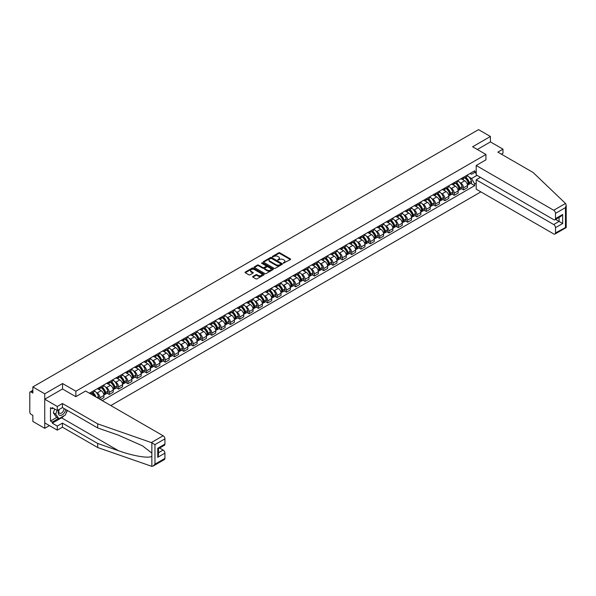 <?xml version="1.0" encoding="UTF-8"?>
<svg xmlns="http://www.w3.org/2000/svg" width="596" height="596" viewBox="0 0 596 596"><rect width="100%" height="100%" fill="white"/><g stroke="black" fill="none" stroke-linecap="round" stroke-linejoin="round"><path stroke-width="0.89" d="M283.316 263.194L290.371 259.595A0.827 0.477 0 0 0 290.371 258.917L279.815 252.823A0.827 0.477 0 0 0 278.637 252.823L272.409 256.422L272.409 256.898L274.033 256.429A2.652 1.535 0 0 1 277.788 256.429L278.667 256.943A2.652 1.535 0 0 1 279.45 258.023A2.652 1.535 0 0 1 278.667 259.104L277.863 260.05L279.494 259.58A2.652 1.535 0 0 1 283.242 259.58L284.128 260.087A2.652 1.535 0 0 1 284.903 261.175A2.652 1.535 0 0 1 284.128 262.255L283.316 263.194L283.316 262.724M252.89 276.462A0.827 0.477 0 0 0 252.89 277.14L255.848 278.853A0.827 0.477 0 0 0 257.025 278.853L263.946 274.853A0.827 0.477 0 0 0 263.946 274.175L253.389 268.081A0.827 0.477 0 0 0 252.212 268.081L245.291 272.074A0.827 0.477 0 0 0 245.291 272.752L248.867 274.823A0.827 0.477 0 0 0 250.044 274.823L253.009 273.11A0.827 0.477 0 0 0 253.009 272.432L251.229 271.411A2.22 1.281 0 0 1 250.581 270.502A2.22 1.281 0 0 1 251.952 269.317A2.22 1.281 0 0 1 254.373 269.593L261.324 273.609A2.22 1.281 0 0 1 261.972 274.518A2.22 1.281 0 0 1 260.601 275.702A2.22 1.281 0 0 1 258.18 275.419L257.025 274.756A0.827 0.477 0 0 0 255.848 274.756L252.89 276.462L252.89 277.14L255.848 275.441L255.848 274.756M75.878 391.222L62.55 383.526L44.737 393.814L32.847 386.946L478.536 129.63L490.426 136.491L472.621 146.78L485.949 154.468L75.878 391.222L75.878 396.638M274.093 268.319A0.827 0.477 0 0 0 275.27 268.319L282.191 264.319A0.827 0.477 0 0 0 282.191 263.648L271.627 257.546A0.827 0.477 0 0 0 270.457 257.546L263.536 261.547A0.827 0.477 0 0 0 263.536 262.225L274.093 268.319M261.741 263.32L262.329 263.402L262.329 262.717L273.065 268.908A0.827 0.477 0 0 1 273.065 269.586L266.144 273.586A0.827 0.477 0 0 1 264.974 273.586L254.417 267.492L257.375 265.794L257.375 265.101L254.417 266.814A0.827 0.477 0 0 0 254.417 267.492L254.417 266.814M257.375 265.794A0.827 0.477 0 0 1 258.552 265.794L258.552 265.101A0.827 0.477 0 0 0 257.375 265.101M258.552 265.101L262.829 267.574A0.827 0.477 0 0 0 264.006 267.574L265.972 266.442A0.827 0.477 0 0 0 265.972 265.764L261.51 263.186L262.329 262.717M44.737 393.814L44.737 428.315L32.847 421.447L32.847 415.337L30.992 414.272A1.691 0.976 -120 0 1 29.8 412.201L29.8 392.675A1.691 0.976 -120 0 1 30.15 391.9L32.847 390.343M110.804 405.556L480.897 191.89M44.737 428.315L49.431 425.604M32.847 386.946L32.847 393.055L30.992 391.982A1.691 0.976 -120 0 0 30.15 391.9M501.363 154.163L502.979 153.232L502.979 149.156L490.426 141.915L490.426 136.491M463.539 177.243A3.889 2.242 60 0 1 462.734 178.986L466.675 176.707A3.889 2.242 -120 0 0 467.48 174.963M459.792 182.495L460.79 183.076A3.889 2.242 60 0 1 463.539 187.837L467.48 185.557A3.889 2.242 -120 0 0 464.731 180.797L461.907 179.165M467.48 185.557L467.48 187.658L463.539 189.938L461.401 188.701M462.734 178.986A3.889 2.242 60 0 1 460.82 178.815M463.539 187.837L463.539 189.938M454.212 182.622A3.889 2.242 60 0 1 453.407 184.373L457.356 182.093A3.889 2.242 -120 0 0 458.16 180.35M452.073 194.087L454.212 195.324L458.16 193.044L458.16 190.936A3.889 2.242 -120 0 0 455.411 186.175L452.587 184.551M453.407 184.373A3.889 2.242 60 0 1 451.492 184.194M450.472 187.882L451.463 188.455A3.889 2.242 60 0 1 454.212 193.216L454.212 195.324M444.892 188.008A3.889 2.242 60 0 1 444.087 189.751L448.028 187.472A3.889 2.242 -120 0 0 448.833 185.728M442.753 199.466L444.892 200.703L448.833 198.423L448.833 196.322A3.889 2.242 -120 0 0 446.084 191.562L443.268 189.93M444.087 189.751A3.889 2.242 60 0 1 442.172 189.573M441.152 193.26L442.143 193.834A3.889 2.242 60 0 1 444.892 198.602L444.892 200.703M435.572 193.387A3.889 2.242 60 0 1 434.767 195.13L438.708 192.858A3.889 2.242 -120 0 0 439.513 191.115M433.434 204.853L435.572 206.082L439.513 203.81L439.513 201.701A3.889 2.242 -120 0 0 436.764 196.941L433.94 195.309M434.767 195.13A3.889 2.242 60 0 1 432.852 194.959M431.824 198.647L432.823 199.22A3.889 2.242 60 0 1 435.572 203.981L435.572 206.082M426.244 198.773A3.889 2.242 60 0 1 425.44 200.517L429.388 198.237A3.889 2.242 -120 0 0 430.193 196.494M424.106 210.232L426.244 211.468L430.193 209.189L430.193 207.088A3.889 2.242 -120 0 0 427.444 202.327L424.62 200.696M425.44 200.517A3.889 2.242 60 0 1 423.525 200.338M422.504 204.026L423.495 204.599A3.889 2.242 60 0 1 426.244 209.36L426.244 211.468M416.924 204.152A3.889 2.242 60 0 1 416.12 205.896L420.061 203.623A3.889 2.242 -120 0 0 420.865 201.873M414.786 215.618L416.924 216.847L420.865 214.575L420.865 212.467A3.889 2.242 -120 0 0 418.116 207.706L415.293 206.074M416.12 205.896A3.889 2.242 60 0 1 414.205 205.724M413.184 209.412L414.175 209.986A3.889 2.242 60 0 1 416.924 214.746L416.924 216.847M407.604 209.539A3.889 2.242 60 0 1 406.8 211.282L410.741 209.002A3.889 2.242 -120 0 0 411.545 207.259M405.466 220.997L407.604 222.234L411.545 219.954L411.545 217.853A3.889 2.242 -120 0 0 408.796 213.092L405.973 211.461M406.8 211.282A3.889 2.242 60 0 1 404.885 211.103M403.857 214.791L404.855 215.365A3.889 2.242 60 0 1 407.604 220.125L407.604 222.234M398.277 214.918A3.889 2.242 60 0 1 397.472 216.661L401.421 214.389A3.889 2.242 -120 0 0 402.225 212.638M396.139 226.383L398.277 227.612L402.225 225.34L402.225 223.232A3.889 2.242 -120 0 0 399.476 218.471L396.653 216.84M397.472 216.661A3.889 2.242 60 0 1 395.558 216.49M394.537 220.177L395.528 220.751A3.889 2.242 60 0 1 398.277 225.511L398.277 227.612M388.957 220.304A3.889 2.242 60 0 1 388.152 222.047L392.093 219.768A3.889 2.242 -120 0 0 392.898 218.024M386.819 231.762L388.957 232.999L392.898 230.719L392.898 228.618A3.889 2.242 -120 0 0 390.149 223.858L387.325 222.226M388.152 222.047A3.889 2.242 60 0 1 386.238 221.868M385.21 225.556L386.208 226.13A3.889 2.242 60 0 1 388.957 230.89L388.957 232.999M379.637 225.683A3.889 2.242 60 0 1 378.832 227.426L382.774 225.154A3.889 2.242 -120 0 0 383.578 223.403M377.499 237.141L379.637 238.378L383.578 236.105L383.578 233.997A3.889 2.242 -120 0 0 380.829 229.236L378.006 227.605M378.832 227.426A3.889 2.242 60 0 1 376.918 227.255M375.89 230.943L376.888 231.516A3.889 2.242 60 0 1 379.637 236.277L379.637 238.378M370.31 231.062A3.889 2.242 60 0 1 369.505 232.812L373.454 230.533A3.889 2.242 -120 0 0 374.258 228.79M368.172 242.527L370.31 243.764L374.258 241.484L374.258 239.383A3.889 2.242 -120 0 0 371.509 234.615L368.686 232.991M369.505 232.812A3.889 2.242 60 0 1 367.59 232.634M366.57 236.321L367.561 236.895A3.889 2.242 60 0 1 370.31 241.656L370.31 243.764M360.99 236.448A3.889 2.242 60 0 1 360.185 238.191L364.126 235.912A3.889 2.242 -120 0 0 364.931 234.168M358.852 247.906L360.99 249.143L364.931 246.871L364.931 244.762A3.889 2.242 -120 0 0 362.182 240.002L359.358 238.37M360.185 238.191A3.889 2.242 60 0 1 358.27 238.02M357.242 241.7L358.241 242.281A3.889 2.242 60 0 1 360.99 247.042L360.99 249.143M351.67 241.827A3.889 2.242 60 0 1 350.858 243.578L354.806 241.298A3.889 2.242 -120 0 0 355.611 239.555M349.524 253.293L351.67 254.529L355.611 252.25L355.611 250.141A3.889 2.242 -120 0 0 352.862 245.381L350.038 243.757M350.858 243.578A3.889 2.242 60 0 1 348.951 243.399M347.922 247.087L348.921 247.66A3.889 2.242 60 0 1 351.67 252.421L351.67 254.529M342.342 247.213A3.889 2.242 60 0 1 341.538 248.957L345.486 246.677A3.889 2.242 -120 0 0 346.291 244.934M340.204 258.671L342.342 259.908L346.291 257.628L346.291 255.528A3.889 2.242 -120 0 0 343.542 250.767L340.718 249.135M341.538 248.957A3.889 2.242 60 0 1 339.623 248.785M338.603 252.466L339.593 253.039A3.889 2.242 60 0 1 342.342 257.807L342.342 259.908M333.022 252.592A3.889 2.242 60 0 1 332.218 254.343L336.159 252.063A3.889 2.242 -120 0 0 336.964 250.32M330.884 264.058L333.022 265.295L336.964 263.015L336.964 260.906A3.889 2.242 -120 0 0 334.214 256.146L331.391 254.514M332.218 254.343A3.889 2.242 60 0 1 330.303 254.164M329.275 257.852L330.273 258.426A3.889 2.242 60 0 1 333.022 263.186L333.022 265.295M323.695 257.979A3.889 2.242 60 0 1 322.89 259.722L326.839 257.442A3.889 2.242 -120 0 0 327.644 255.699M321.557 269.437L323.702 270.673L327.644 268.394L327.644 266.293A3.889 2.242 -120 0 0 324.894 261.532L322.071 259.901M322.89 259.722A3.889 2.242 60 0 1 320.983 259.543M319.955 263.231L320.953 263.805A3.889 2.242 60 0 1 323.702 268.565L323.702 270.673M314.375 263.358A3.889 2.242 60 0 1 313.57 265.101L317.519 262.829A3.889 2.242 -120 0 0 318.324 261.085M312.237 274.823L314.375 276.052L318.324 273.78L318.324 271.672A3.889 2.242 -120 0 0 315.575 266.911L312.751 265.28M313.57 265.101A3.889 2.242 60 0 1 311.656 264.929M310.635 268.617L311.626 269.191A3.889 2.242 60 0 1 314.375 273.951L314.375 276.052M305.055 268.744A3.889 2.242 60 0 1 304.251 270.487L308.192 268.207A3.889 2.242 -120 0 0 308.996 266.464M302.917 280.202L305.055 281.439L308.996 279.159L308.996 277.058A3.889 2.242 -120 0 0 306.247 272.298L303.424 270.666M304.251 270.487A3.889 2.242 60 0 1 302.336 270.308M301.308 273.996L302.306 274.57A3.889 2.242 60 0 1 305.055 279.33L305.055 281.439M295.728 274.123A3.889 2.242 60 0 1 294.923 275.866L298.872 273.594A3.889 2.242 -120 0 0 299.676 271.843M293.59 285.588L295.728 286.818L299.676 284.545L299.676 282.437A3.889 2.242 -120 0 0 296.927 277.676L294.104 276.045M294.923 275.866A3.889 2.242 60 0 1 293.016 275.695M291.988 279.382L292.979 279.956A3.889 2.242 60 0 1 295.728 284.717L295.728 286.818M286.408 279.509A3.889 2.242 60 0 1 285.603 281.252L289.544 278.973A3.889 2.242 -120 0 0 290.356 277.229M284.27 290.967L286.408 292.204L290.356 289.924L290.356 287.823A3.889 2.242 -120 0 0 287.607 283.063L284.784 281.431M285.603 281.252A3.889 2.242 60 0 1 283.689 281.074M282.668 284.761L283.659 285.335A3.889 2.242 60 0 1 286.408 290.096L286.408 292.204M277.088 284.888A3.889 2.242 60 0 1 276.283 286.631L280.224 284.359A3.889 2.242 -120 0 0 281.029 282.608M274.95 296.354L277.088 297.583L281.029 295.311L281.029 293.202A3.889 2.242 -120 0 0 278.28 288.442L275.456 286.81M276.283 286.631A3.889 2.242 60 0 1 274.369 286.46M273.34 290.148L274.339 290.721A3.889 2.242 60 0 1 277.088 295.482L277.088 297.583M267.76 290.267A3.889 2.242 60 0 1 266.956 292.018L270.904 289.738A3.889 2.242 -120 0 0 271.709 287.995M265.622 301.732L267.76 302.969L271.709 300.689L271.709 298.589A3.889 2.242 -120 0 0 268.96 293.821L266.136 292.196M266.956 292.018A3.889 2.242 60 0 1 265.041 291.839M264.021 295.527L265.011 296.1A3.889 2.242 60 0 1 267.76 300.861L267.76 302.969M258.44 295.653A3.889 2.242 60 0 1 257.636 297.397L261.577 295.124A3.889 2.242 -120 0 0 262.382 293.374M256.302 307.111L258.44 308.348L262.389 306.076L262.389 303.967A3.889 2.242 -120 0 0 259.64 299.207L256.816 297.575M257.636 297.397A3.889 2.242 60 0 1 255.721 297.225M254.701 300.913L255.691 301.487A3.889 2.242 60 0 1 258.44 306.247L258.44 308.348M249.121 301.032A3.889 2.242 60 0 1 248.316 302.783L252.257 300.503A3.889 2.242 -120 0 0 253.062 298.76M246.982 312.498L249.121 313.734L253.062 311.455L253.062 309.354A3.889 2.242 -120 0 0 250.313 304.586L247.489 302.962M248.316 302.783A3.889 2.242 60 0 1 246.401 302.604M245.373 306.292L246.371 306.865A3.889 2.242 60 0 1 249.121 311.626L249.121 313.734M239.793 306.418A3.889 2.242 60 0 1 238.989 308.162L242.937 305.882A3.889 2.242 -120 0 0 243.742 304.139M237.655 317.877L239.793 319.113L243.742 316.834L243.742 314.733A3.889 2.242 -120 0 0 240.993 309.972L238.169 308.341M238.989 308.162A3.889 2.242 60 0 1 237.074 307.99M236.053 311.671L237.044 312.252A3.889 2.242 60 0 1 239.793 317.012L239.793 319.113M230.473 311.797A3.889 2.242 60 0 1 229.669 313.548L233.61 311.268A3.889 2.242 -120 0 0 234.414 309.525M228.335 323.263L230.473 324.5L234.414 322.22L234.414 320.112A3.889 2.242 -120 0 0 231.665 315.351L228.849 313.727M229.669 313.548A3.889 2.242 60 0 1 227.754 313.369M226.733 317.057L227.724 317.631A3.889 2.242 60 0 1 230.473 322.391L230.473 324.5M221.153 317.184A3.889 2.242 60 0 1 220.349 318.927L224.29 316.647A3.889 2.242 -120 0 0 225.094 314.904M219.015 328.642L221.153 329.879L225.094 327.599L225.094 325.498A3.889 2.242 -120 0 0 222.345 320.737L219.522 319.106M220.349 318.927A3.889 2.242 60 0 1 218.434 318.748M217.406 322.436L218.404 323.01A3.889 2.242 60 0 1 221.153 327.778L221.153 329.879M211.826 322.563A3.889 2.242 60 0 1 211.021 324.306L214.97 322.034A3.889 2.242 -120 0 0 215.774 320.29M209.688 334.028L211.826 335.265L215.774 332.985L215.774 330.877A3.889 2.242 -120 0 0 213.025 326.116L210.202 324.485M211.021 324.306A3.889 2.242 60 0 1 209.107 324.135M208.086 327.822L209.077 328.396A3.889 2.242 60 0 1 211.826 333.157L211.826 335.265M202.506 327.949A3.889 2.242 60 0 1 201.701 329.692L205.642 327.413A3.889 2.242 -120 0 0 206.447 325.669M200.368 339.407L202.506 340.644L206.447 338.364L206.447 336.263A3.889 2.242 -120 0 0 203.698 331.503L200.874 329.871M201.701 329.692A3.889 2.242 60 0 1 199.787 329.514M198.766 333.201L199.757 333.775A3.889 2.242 60 0 1 202.506 338.535L202.506 340.644M193.186 333.328A3.889 2.242 60 0 1 192.381 335.071L196.322 332.799A3.889 2.242 -120 0 0 197.127 331.048M191.048 344.793L193.186 346.023L197.127 343.75L197.127 341.642A3.889 2.242 -120 0 0 194.378 336.882L191.554 335.25M192.381 335.071A3.889 2.242 60 0 1 190.467 334.9M189.439 338.588L190.437 339.161A3.889 2.242 60 0 1 193.186 343.922L193.186 346.023M183.859 338.714A3.889 2.242 60 0 1 183.054 340.458L187.002 338.178A3.889 2.242 -120 0 0 187.807 336.435M181.72 350.172L183.859 351.409L187.807 349.129L187.807 347.028A3.889 2.242 -120 0 0 185.058 342.268L182.234 340.636M183.054 340.458A3.889 2.242 60 0 1 181.139 340.279M180.119 343.966L181.109 344.54A3.889 2.242 60 0 1 183.859 349.301L183.859 351.409M174.539 344.093A3.889 2.242 60 0 1 173.734 345.836L177.675 343.564A3.889 2.242 -120 0 0 178.48 341.813M172.4 355.559L174.539 356.788L178.48 354.516L178.48 352.407A3.889 2.242 -120 0 0 175.731 347.647L172.907 346.015M173.734 345.836A3.889 2.242 60 0 1 171.819 345.665M170.791 349.353L171.79 349.926A3.889 2.242 60 0 1 174.539 354.687L174.539 356.788M165.219 349.48A3.889 2.242 60 0 1 164.414 351.223L168.355 348.943A3.889 2.242 -120 0 0 169.16 347.2M163.081 360.938L165.219 362.174L169.16 359.895L169.16 357.794A3.889 2.242 -120 0 0 166.411 353.033L163.587 351.402M164.414 351.223A3.889 2.242 60 0 1 162.499 351.044M161.471 354.732L162.47 355.305A3.889 2.242 60 0 1 165.219 360.066L165.219 362.174M155.891 354.858A3.889 2.242 60 0 1 155.087 356.602L159.035 354.329A3.889 2.242 -120 0 0 159.84 352.579M153.753 366.316L155.891 367.553L159.84 365.281L159.84 363.173A3.889 2.242 -120 0 0 157.091 358.412L154.267 356.78M155.087 356.602A3.889 2.242 60 0 1 153.172 356.43M152.151 360.118L153.142 360.692A3.889 2.242 60 0 1 155.891 365.452L155.891 367.553M146.571 360.237A3.889 2.242 60 0 1 145.767 361.988L149.708 359.708A3.889 2.242 -120 0 0 150.512 357.965M144.433 371.703L146.571 372.94L150.512 370.66L150.512 368.559A3.889 2.242 -120 0 0 147.763 363.791L144.94 362.167M145.767 361.988A3.889 2.242 60 0 1 143.852 361.809M142.824 365.497L143.822 366.071A3.889 2.242 60 0 1 146.571 370.831L146.571 372.94M137.251 365.624A3.889 2.242 60 0 1 136.447 367.367L140.388 365.087A3.889 2.242 -120 0 0 141.192 363.344M135.106 377.082L137.251 378.318L141.192 376.046L141.192 373.938A3.889 2.242 -120 0 0 138.443 369.177L135.62 367.546M136.447 367.367A3.889 2.242 60 0 1 134.532 367.196M133.504 370.876L134.502 371.457A3.889 2.242 60 0 1 137.251 376.218L137.251 378.318M127.924 371.003A3.889 2.242 60 0 1 127.119 372.753L131.068 370.474A3.889 2.242 -120 0 0 131.872 368.73M125.786 382.468L127.924 383.705L131.872 381.425L131.872 379.317A3.889 2.242 -120 0 0 129.123 374.556L126.3 372.932M127.119 372.753A3.889 2.242 60 0 1 125.205 372.575M124.184 376.262L125.175 376.836A3.889 2.242 60 0 1 127.924 381.596L127.924 383.705M118.604 376.389A3.889 2.242 60 0 1 117.799 378.132L121.74 375.853A3.889 2.242 -120 0 0 122.545 374.109M116.466 387.847L118.604 389.084L122.545 386.804L122.545 384.703A3.889 2.242 -120 0 0 119.796 379.943L116.972 378.311M117.799 378.132A3.889 2.242 60 0 1 115.885 377.961M114.857 381.641L115.855 382.215A3.889 2.242 60 0 1 118.604 386.983L118.604 389.084M109.284 381.768A3.889 2.242 60 0 1 108.472 383.519L112.421 381.239A3.889 2.242 -120 0 0 113.225 379.496M107.138 393.233L109.284 394.47L113.225 392.19L113.225 390.082A3.889 2.242 -120 0 0 110.476 385.321L107.653 383.697M108.472 383.519A3.889 2.242 60 0 1 106.565 383.34M105.537 387.027L106.535 387.601A3.889 2.242 60 0 1 109.284 392.362L109.284 394.47M99.957 387.154A3.889 2.242 60 0 1 99.152 388.897L103.101 386.618A3.889 2.242 -120 0 0 103.905 384.874M100.433 399.573L103.905 397.569L103.905 395.468A3.889 2.242 -120 0 0 101.156 390.708L98.333 389.076M99.152 388.897A3.889 2.242 60 0 1 97.237 388.719M96.217 392.406L97.208 392.98A3.889 2.242 60 0 1 99.957 397.748L99.957 399.298M90.547 393.867L93.773 392.004A3.889 2.242 -120 0 0 94.578 390.261M90.637 392.533A3.889 2.242 60 0 1 90.346 393.747M476.204 173.272L474.714 172.408L471.548 174.241L470.14 173.429M469.119 177.116L471.548 178.517L477.016 175.358M476.204 183.143L474.714 184.008L471.548 178.517M102.289 400.646L474.714 185.624L474.714 184.008M476.204 171.551L474.714 172.408L474.714 170.791L89.437 393.226M485.949 154.468L485.949 159.884M62.55 383.526L62.55 389.017M470.721 183.322L474.714 185.624M283.547 263.276L284.128 262.948A2.652 1.535 0 0 0 284.903 261.86L284.903 261.175M279.45 258.023L279.45 258.716A2.652 1.535 0 0 1 278.667 259.796L278.094 260.132M290.371 258.917L290.371 259.595L279.815 253.516A0.827 0.477 0 0 0 278.637 253.516L272.64 256.98M282.176 264.326L271.627 258.239A0.827 0.477 0 0 0 270.457 258.239L263.544 262.233L263.536 261.547M280.723 264.222L280.723 263.745L271.456 258.396L269.779 258.887A2.652 1.535 0 0 0 269.005 259.968A2.652 1.535 0 0 0 269.779 261.055L276.119 264.713A2.652 1.535 0 0 0 279.874 264.713L280.723 264.222L280.723 264.907L280.723 264.438M269.005 259.968L269.005 260.661A2.652 1.535 0 0 0 269.779 261.741L269.779 261.055M280.723 264.907L279.874 265.399A2.652 1.535 0 0 1 276.119 265.399L269.779 261.741M258.552 265.794L262.829 268.267A0.827 0.477 0 0 0 264.006 268.267L265.972 267.127A0.827 0.477 0 0 0 266.211 266.792L266.211 266.099M262.329 263.402L273.057 269.593M267.276 270.137A2.22 1.281 0 0 0 269.69 270.42A2.22 1.281 0 0 0 271.061 269.236A2.22 1.281 0 0 0 270.413 268.327L267.962 266.911A0.827 0.477 0 0 0 266.792 266.911L264.825 268.051A0.827 0.477 0 0 0 264.825 268.721L267.276 270.137L267.276 270.83A2.22 1.281 0 0 0 269.69 271.106A2.22 1.281 0 0 0 271.061 269.921L271.061 269.236M264.587 268.386L264.587 269.079A0.827 0.477 0 0 0 264.825 269.414L264.825 268.721M267.276 270.83L264.825 269.414M261.972 274.518L261.972 275.203A2.22 1.281 0 0 1 260.601 276.388A2.22 1.281 0 0 1 258.18 276.112L257.025 275.441A0.827 0.477 0 0 0 255.848 275.441M250.581 270.502L250.581 271.195A2.22 1.281 0 0 0 251.229 272.096L251.229 271.411M253.009 272.432L253.009 273.11L251.229 272.096M263.946 274.175L263.946 274.853L253.389 268.774A0.827 0.477 0 0 0 252.212 268.774L245.306 272.759L245.291 272.074M465.007 177.675A5.327 3.077 60 0 1 465.029 177.69A5.327 3.077 60 0 1 468.538 182.465L468.568 182.577A1.036 0.596 60 0 1 468.404 183.389A1.036 0.596 60 0 1 468.382 183.404M464.768 177.809A6.422 3.71 60 0 1 468.3 183.106L468.329 183.218A2.131 1.229 60 0 1 467.994 184.894L467.465 185.2M468.359 184.425A2.131 1.229 -120 0 0 468.955 184.343A2.131 1.229 -120 0 0 469.29 182.667L469.261 182.555A6.422 3.71 -120 0 0 465.729 177.258M467.398 175.649A6.422 3.71 60 0 1 471.436 181.296L471.473 181.407A2.131 1.229 60 0 1 471.131 183.084L468.955 184.343M462.578 179.061A6.422 3.71 60 0 1 463.919 180.327M467.048 180.335L467.86 180.811M565.515 203.452L566.2 205.121L565.455 207.624L555.509 213.368A2.533 1.46 -120 0 0 553.714 210.261L565.515 203.452L533.1 172.482L497.839 152.122L502.979 149.156M480.45 177.347L476.204 179.798L476.204 189.178L553.714 233.93A2.533 1.46 -120 0 0 554.98 234.057A2.533 1.46 -120 0 0 555.509 232.894L555.509 227.65A2.533 1.46 -120 0 0 553.714 224.543L559.093 221.436L562.676 223.507L555.509 227.65M476.204 179.798L553.714 224.543M485.949 159.817L476.204 165.509L476.204 174.896L553.714 219.648A2.533 1.46 -120 0 0 554.98 219.768A2.533 1.46 -120 0 0 555.509 218.613L555.509 213.368M476.204 165.509L553.714 210.261M490.426 141.915L477.314 149.484M555.591 219.417L559.093 221.436L559.093 217.398M555.509 218.613L562.676 214.471L560.888 216.363L554.98 219.768M555.509 232.894L565.835 227.367M64.167 415.68A9.506 5.491 -60 0 1 61.53 417.826L52.269 423.175L57.291 426.073L62.431 423.1L97.684 443.461L97.684 447.529L151.861 466.37L153.172 466.035L154.967 464.142L164.921 458.398A2.533 1.46 60 0 1 164.392 459.561L153.172 466.035M97.684 443.461L118.529 450.732C133.333 456.111 149.916 458.778 151.861 456.096L151.861 453.094L142.556 445.86L118.529 435.207L97.684 427.935L62.431 407.575L57.291 410.547L52.269 407.649L52.269 408.752L50.474 407.716L50.474 421.037L52.269 422.065L58.483 418.481M57.291 426.073L57.291 430.141L44.737 422.899L44.737 399.231L62.491 388.979L75.819 396.675L85.615 391.013L163.125 435.765A2.533 1.46 60 0 1 164.921 438.872L164.921 444.117A2.533 1.46 60 0 1 164.392 445.279L158.491 448.684L158.491 454.793L157.746 457.296L157.746 448.252C158.715 448.81 158.715 448.81 157.746 448.252L164.921 444.117M62.431 423.1L62.431 427.176L57.291 430.141M97.684 447.529L62.431 427.176M164.921 438.872L154.967 444.616L151.324 442.575L97.684 423.86L62.431 403.507L57.291 406.472L57.291 410.547M57.291 406.472L44.737 399.231M52.269 423.175L52.269 422.065M62.431 403.507L62.431 407.575M97.684 423.86L97.684 427.935M158.491 452.729L163.125 450.047A2.533 1.46 60 0 1 164.921 453.154L164.921 458.398M163.125 450.047L159.624 448.028M67.408 410.45A9.506 5.491 -60 0 1 66.052 413.192M53.223 408.2L52.269 408.752M50.474 421.037L56.694 417.446M59.004 409.556A5.491 3.174 120 0 0 58.244 412.648A5.491 3.174 120 0 0 61.567 415.174A5.491 3.174 120 0 0 65.851 409.549M59.295 409.385A3.762 2.168 120 0 0 58.766 411.531A3.762 2.168 120 0 0 59.54 413.252A3.762 2.168 120 0 0 62.416 412.276A3.762 2.168 120 0 0 64.085 408.528M67.169 410.316L65.359 414.995L58.907 418.72L56.516 417.342L53.29 412.752L54.72 409.057M58.907 418.72L55.681 414.131L57.112 410.443M53.29 412.752L55.681 414.131M455.679 183.054A5.327 3.077 60 0 1 455.709 183.076A5.327 3.077 60 0 1 459.211 187.852L459.24 187.964A1.036 0.596 60 0 1 459.076 188.776A1.036 0.596 60 0 1 459.054 188.783M455.448 183.188A6.422 3.71 60 0 1 458.98 188.492L459.009 188.604A2.131 1.229 60 0 1 458.674 190.28L458.145 190.586M459.039 189.804A2.131 1.229 -120 0 0 459.628 189.722A2.131 1.229 -120 0 0 459.963 188.053L459.933 187.941A6.422 3.71 -120 0 0 456.402 182.637M458.078 181.028A6.422 3.71 60 0 1 462.116 186.682L462.146 186.794A2.131 1.229 60 0 1 461.811 188.463L459.628 189.722M453.258 184.447A6.422 3.71 60 0 1 454.599 185.714M457.721 185.721L458.54 186.19M446.359 188.44A5.327 3.077 60 0 1 446.389 188.455A5.327 3.077 60 0 1 449.891 193.231L449.92 193.342A1.036 0.596 60 0 1 449.757 194.154A1.036 0.596 60 0 1 449.734 194.169M446.128 188.574A6.422 3.71 60 0 1 449.652 193.871L449.689 193.983A2.131 1.229 60 0 1 449.347 195.659L448.818 195.965M449.712 195.19A2.131 1.229 -120 0 0 450.308 195.108A2.131 1.229 -120 0 0 450.643 193.432L450.613 193.32A6.422 3.71 -120 0 0 447.082 188.023M448.758 186.414A6.422 3.71 60 0 1 452.796 192.061L452.826 192.173A2.131 1.229 60 0 1 452.491 193.849L450.308 195.108M443.938 189.826A6.422 3.71 60 0 1 445.279 191.093M448.401 191.1L449.22 191.577M437.039 193.819A5.327 3.077 60 0 1 437.062 193.834A5.327 3.077 60 0 1 440.563 198.617L440.6 198.729A1.036 0.596 60 0 1 440.437 199.541A1.036 0.596 60 0 1 440.414 199.548M436.801 193.953A6.422 3.71 60 0 1 440.332 199.258L440.362 199.369A2.131 1.229 60 0 1 440.027 201.038L439.498 201.351M440.392 200.569A2.131 1.229 -120 0 0 440.98 200.487A2.131 1.229 -120 0 0 441.323 198.811L441.286 198.706A6.422 3.71 -120 0 0 437.762 193.402M439.431 191.793A6.422 3.71 60 0 1 443.469 197.447L443.498 197.552A2.131 1.229 60 0 1 443.163 199.228L440.98 200.487M434.611 195.205A6.422 3.71 60 0 1 435.952 196.471M439.081 196.486L439.893 196.956M427.712 199.206A5.327 3.077 60 0 1 427.742 199.22A5.327 3.077 60 0 1 431.243 203.996L431.273 204.108A1.036 0.596 60 0 1 431.109 204.92A1.036 0.596 60 0 1 431.087 204.935M427.481 199.34A6.422 3.71 60 0 1 431.012 204.637L431.042 204.748A2.131 1.229 60 0 1 430.707 206.425L430.178 206.73M431.072 205.955A2.131 1.229 -120 0 0 431.66 205.873A2.131 1.229 -120 0 0 431.996 204.197L431.966 204.085A6.422 3.71 -120 0 0 428.435 198.788M430.111 197.179A6.422 3.71 60 0 1 434.149 202.826L434.179 202.938A2.131 1.229 60 0 1 433.843 204.614L431.66 205.873M425.291 200.591A6.422 3.71 60 0 1 426.632 201.858M429.753 201.865L430.573 202.342M418.392 204.584A5.327 3.077 60 0 1 418.422 204.599A5.327 3.077 60 0 1 421.923 209.382L421.953 209.487A1.036 0.596 60 0 1 421.789 210.306A1.036 0.596 60 0 1 421.767 210.314M418.161 204.719A6.422 3.71 60 0 1 421.685 210.023L421.722 210.127A2.131 1.229 60 0 1 421.379 211.804L420.85 212.116M421.745 211.334A2.131 1.229 -120 0 0 422.34 211.252A2.131 1.229 -120 0 0 422.676 209.576L422.646 209.472A6.422 3.71 -120 0 0 419.115 204.167M420.791 202.558A6.422 3.71 60 0 1 424.829 208.213L424.859 208.317A2.131 1.229 60 0 1 424.523 209.993L422.34 211.252M415.971 205.97A6.422 3.71 60 0 1 417.312 207.237M420.433 207.252L421.253 207.721M409.072 209.971A5.327 3.077 60 0 1 409.094 209.986A5.327 3.077 60 0 1 412.596 214.761L412.633 214.873A1.036 0.596 60 0 1 412.469 215.685A1.036 0.596 60 0 1 412.447 215.7M408.834 210.105A6.422 3.71 60 0 1 412.365 215.402L412.395 215.514A2.131 1.229 60 0 1 412.06 217.19L411.531 217.495M412.425 216.72A2.131 1.229 -120 0 0 413.013 216.639A2.131 1.229 -120 0 0 413.356 214.962L413.319 214.851A6.422 3.71 -120 0 0 409.795 209.554M411.463 207.944A6.422 3.71 60 0 1 415.501 213.591L415.531 213.703A2.131 1.229 60 0 1 415.196 215.38L413.013 216.639M406.643 211.356A6.422 3.71 60 0 1 407.984 212.623M411.106 212.63L411.925 213.1M399.745 215.35A5.327 3.077 60 0 1 399.774 215.365A5.327 3.077 60 0 1 403.276 220.148L403.306 220.252A1.036 0.596 60 0 1 403.142 221.071A1.036 0.596 60 0 1 403.12 221.079M399.514 215.484A6.422 3.71 60 0 1 403.045 220.788L403.075 220.893A2.131 1.229 60 0 1 402.74 222.569L402.211 222.874M403.105 222.099A2.131 1.229 -120 0 0 403.693 222.017A2.131 1.229 -120 0 0 404.028 220.341L403.999 220.237A6.422 3.71 -120 0 0 400.467 214.933M402.144 213.323A6.422 3.71 60 0 1 406.181 218.97L406.211 219.082A2.131 1.229 60 0 1 405.876 220.758L403.693 222.017M397.323 216.735A6.422 3.71 60 0 1 398.664 218.002M401.786 218.009L402.605 218.486M390.425 220.736A5.327 3.077 60 0 1 390.447 220.751A5.327 3.077 60 0 1 393.956 225.526L393.986 225.638A1.036 0.596 60 0 1 393.822 226.45A1.036 0.596 60 0 1 393.8 226.465M390.194 220.87A6.422 3.71 60 0 1 393.718 226.167L393.755 226.279A2.131 1.229 60 0 1 393.412 227.955L392.883 228.261M393.777 227.478A2.131 1.229 -120 0 0 394.373 227.404A2.131 1.229 -120 0 0 394.708 225.728L394.679 225.616A6.422 3.71 -120 0 0 391.147 220.319M392.824 218.702A6.422 3.71 60 0 1 396.862 224.357L396.891 224.469A2.131 1.229 60 0 1 396.556 226.145L394.373 227.404M388.003 222.122A6.422 3.71 60 0 1 389.344 223.388M392.466 223.396L393.285 223.865M381.105 226.115A5.327 3.077 60 0 1 381.127 226.13A5.327 3.077 60 0 1 384.629 230.905L384.666 231.017A1.036 0.596 60 0 1 384.502 231.829A1.036 0.596 60 0 1 384.48 231.844M380.866 226.249A6.422 3.71 60 0 1 384.398 231.553L384.427 231.658A2.131 1.229 60 0 1 384.092 233.334L383.563 233.639M384.457 232.865A2.131 1.229 -120 0 0 385.046 232.783A2.131 1.229 -120 0 0 385.388 231.106L385.351 230.995A6.422 3.71 -120 0 0 381.827 225.698M383.496 224.089A6.422 3.71 60 0 1 387.534 229.736L387.564 229.847A2.131 1.229 60 0 1 387.229 231.524L385.046 232.783M378.676 227.501A6.422 3.71 60 0 1 380.017 228.767M383.139 228.775L383.958 229.251M371.777 231.501A5.327 3.077 60 0 1 371.807 231.516A5.327 3.077 60 0 1 375.309 236.292L375.338 236.403A1.036 0.596 60 0 1 375.175 237.215A1.036 0.596 60 0 1 375.152 237.23M371.546 231.635A6.422 3.71 60 0 1 375.078 236.932L375.108 237.044A2.131 1.229 60 0 1 374.772 238.72L374.236 239.026M375.137 238.244A2.131 1.229 -120 0 0 375.726 238.169A2.131 1.229 -120 0 0 376.061 236.493L376.031 236.381A6.422 3.71 -120 0 0 372.5 231.084M374.176 229.467A6.422 3.71 60 0 1 378.214 235.122L378.244 235.234A2.131 1.229 60 0 1 377.909 236.91L375.726 238.169M369.356 232.887A6.422 3.71 60 0 1 370.697 234.154M373.819 234.161L374.638 234.63M362.457 236.88A5.327 3.077 60 0 1 362.48 236.895A5.327 3.077 60 0 1 365.989 241.671L366.019 241.782A1.036 0.596 60 0 1 365.855 242.594A1.036 0.596 60 0 1 365.832 242.609M362.226 237.014A6.422 3.71 60 0 1 365.75 242.311L365.788 242.423A2.131 1.229 60 0 1 365.445 244.099L364.916 244.405M365.81 243.63A2.131 1.229 -120 0 0 366.406 243.548A2.131 1.229 -120 0 0 366.741 241.872L366.711 241.76A6.422 3.71 -120 0 0 363.18 236.463M364.849 234.854A6.422 3.71 60 0 1 368.894 240.501L368.924 240.613A2.131 1.229 60 0 1 368.581 242.289L366.406 243.548M360.036 238.266A6.422 3.71 60 0 1 361.377 239.532M364.499 239.54L365.318 240.017M353.13 242.259A5.327 3.077 60 0 1 353.16 242.281A5.327 3.077 60 0 1 356.661 247.057L356.699 247.169A1.036 0.596 60 0 1 356.535 247.981A1.036 0.596 60 0 1 356.505 247.988M352.899 242.401A6.422 3.71 60 0 1 356.43 247.698L356.46 247.809A2.131 1.229 60 0 1 356.125 249.486L355.596 249.791M356.49 249.009A2.131 1.229 -120 0 0 357.079 248.934A2.131 1.229 -120 0 0 357.421 247.258L357.384 247.146A6.422 3.71 -120 0 0 353.86 241.842M355.529 240.233A6.422 3.71 60 0 1 359.567 245.887L359.597 245.999A2.131 1.229 60 0 1 359.261 247.668L357.079 248.934M350.709 243.652A6.422 3.71 60 0 1 352.05 244.919M355.171 244.926L355.991 245.396M343.81 247.645A5.327 3.077 60 0 1 343.84 247.66A5.327 3.077 60 0 1 347.341 252.436L347.371 252.548A1.036 0.596 60 0 1 347.207 253.36A1.036 0.596 60 0 1 347.185 253.375M343.579 247.78A6.422 3.71 60 0 1 347.11 253.076L347.14 253.188A2.131 1.229 60 0 1 346.805 254.865L346.269 255.17M347.17 254.395A2.131 1.229 -120 0 0 347.759 254.313A2.131 1.229 -120 0 0 348.094 252.637L348.064 252.525A6.422 3.71 -120 0 0 344.533 247.228M346.209 245.619A6.422 3.71 60 0 1 350.247 251.266L350.277 251.378A2.131 1.229 60 0 1 349.941 253.054L347.759 254.313M341.389 249.031A6.422 3.71 60 0 1 342.73 250.298M345.851 250.305L346.671 250.782M334.49 253.024A5.327 3.077 60 0 1 334.512 253.039A5.327 3.077 60 0 1 338.021 257.822L338.051 257.934A1.036 0.596 60 0 1 337.887 258.746A1.036 0.596 60 0 1 337.865 258.753M334.259 253.158A6.422 3.71 60 0 1 337.783 258.463L337.82 258.575A2.131 1.229 60 0 1 337.478 260.251L336.949 260.556M337.843 259.774A2.131 1.229 -120 0 0 338.439 259.692A2.131 1.229 -120 0 0 338.774 258.023L338.744 257.912A6.422 3.71 -120 0 0 335.213 252.607M336.882 250.998A6.422 3.71 60 0 1 340.919 256.652L340.957 256.757A2.131 1.229 60 0 1 340.614 258.433L338.439 259.692M332.061 254.417A6.422 3.71 60 0 1 333.41 255.677M336.531 255.691L337.351 256.161M325.163 258.411A5.327 3.077 60 0 1 325.192 258.426A5.327 3.077 60 0 1 328.694 263.201L328.731 263.313A1.036 0.596 60 0 1 328.567 264.125A1.036 0.596 60 0 1 328.538 264.14M324.932 258.545A6.422 3.71 60 0 1 328.463 263.842L328.493 263.954A2.131 1.229 60 0 1 328.158 265.63L327.629 265.935M328.523 265.16A2.131 1.229 -120 0 0 329.111 265.078A2.131 1.229 -120 0 0 329.454 263.402L329.417 263.29A6.422 3.71 -120 0 0 325.893 257.993M327.562 256.384A6.422 3.71 60 0 1 331.6 262.031L331.629 262.143A2.131 1.229 60 0 1 331.294 263.819L329.111 265.078M322.741 259.796A6.422 3.71 60 0 1 324.082 261.063M327.204 261.07L328.024 261.547M315.843 263.79A5.327 3.077 60 0 1 315.873 263.805A5.327 3.077 60 0 1 319.374 268.587L319.404 268.699A1.036 0.596 60 0 1 319.24 269.511A1.036 0.596 60 0 1 319.218 269.519M315.612 263.924A6.422 3.71 60 0 1 319.143 269.228L319.173 269.34A2.131 1.229 60 0 1 318.838 271.009L318.301 271.322M319.203 270.539A2.131 1.229 -120 0 0 319.791 270.457A2.131 1.229 -120 0 0 320.126 268.781L320.097 268.677A6.422 3.71 -120 0 0 316.565 263.372M318.242 261.763A6.422 3.71 60 0 1 322.28 267.418L322.309 267.522A2.131 1.229 60 0 1 321.974 269.198L319.791 270.457M313.421 265.175A6.422 3.71 60 0 1 314.762 266.442M317.884 266.457L318.704 266.926M306.523 269.176A5.327 3.077 60 0 1 306.545 269.191A5.327 3.077 60 0 1 310.054 273.966L310.084 274.078A1.036 0.596 60 0 1 309.92 274.89A1.036 0.596 60 0 1 309.898 274.905M306.284 269.31A6.422 3.71 60 0 1 309.816 274.607L309.853 274.719A2.131 1.229 60 0 1 309.51 276.395L308.981 276.7M309.875 275.926A2.131 1.229 -120 0 0 310.471 275.844A2.131 1.229 -120 0 0 310.807 274.167L310.777 274.056A6.422 3.71 -120 0 0 307.245 268.759M308.914 267.15A6.422 3.71 60 0 1 312.952 272.797L312.989 272.908A2.131 1.229 60 0 1 312.647 274.585L310.471 275.844M304.094 270.562A6.422 3.71 60 0 1 305.435 271.828M308.564 271.836L309.384 272.312M297.195 274.555A5.327 3.077 60 0 1 297.225 274.57A5.327 3.077 60 0 1 300.727 279.353L300.757 279.457A1.036 0.596 60 0 1 300.6 280.276A1.036 0.596 60 0 1 300.57 280.284M296.964 274.689A6.422 3.71 60 0 1 300.496 279.993L300.526 280.098A2.131 1.229 60 0 1 300.19 281.774L299.661 282.079M300.555 281.305A2.131 1.229 -120 0 0 301.144 281.223A2.131 1.229 -120 0 0 301.487 279.546L301.449 279.442A6.422 3.71 -120 0 0 297.918 274.138M299.594 272.528A6.422 3.71 60 0 1 303.632 278.183L303.662 278.287A2.131 1.229 60 0 1 303.327 279.964L301.144 281.223M294.774 275.941A6.422 3.71 60 0 1 296.115 277.207M299.237 277.222L300.056 277.691M287.875 279.941A5.327 3.077 60 0 1 287.905 279.956A5.327 3.077 60 0 1 291.407 284.732L291.437 284.843A1.036 0.596 60 0 1 291.273 285.655A1.036 0.596 60 0 1 291.25 285.67M287.644 280.075A6.422 3.71 60 0 1 291.176 285.372L291.206 285.484A2.131 1.229 60 0 1 290.87 287.16L290.334 287.466M291.235 286.683A2.131 1.229 -120 0 0 291.824 286.609A2.131 1.229 -120 0 0 292.159 284.933L292.129 284.821A6.422 3.71 -120 0 0 288.598 279.524M290.274 277.915A6.422 3.71 60 0 1 294.312 283.562L294.342 283.674A2.131 1.229 60 0 1 294.007 285.35L291.824 286.609M285.454 281.327A6.422 3.71 60 0 1 286.795 282.593M289.917 282.601L290.736 283.07M278.555 285.32A5.327 3.077 60 0 1 278.578 285.335A5.327 3.077 60 0 1 282.087 290.118L282.117 290.222A1.036 0.596 60 0 1 281.953 291.034A1.036 0.596 60 0 1 281.93 291.049M278.317 285.454A6.422 3.71 60 0 1 281.848 290.759L281.878 290.863A2.131 1.229 60 0 1 281.543 292.539L281.014 292.845M281.908 292.07A2.131 1.229 -120 0 0 282.504 291.988A2.131 1.229 -120 0 0 282.839 290.312L282.809 290.2A6.422 3.71 -120 0 0 279.278 284.903M280.947 283.294A6.422 3.71 60 0 1 284.985 288.941L285.022 289.053A2.131 1.229 60 0 1 284.679 290.729L282.504 291.988M276.127 286.706A6.422 3.71 60 0 1 277.468 287.972M280.597 287.98L281.416 288.457M269.228 290.706A5.327 3.077 60 0 1 269.258 290.721A5.327 3.077 60 0 1 272.759 295.497L272.789 295.609A1.036 0.596 60 0 1 272.625 296.421A1.036 0.596 60 0 1 272.603 296.435M268.997 290.841A6.422 3.71 60 0 1 272.528 296.137L272.558 296.249A2.131 1.229 60 0 1 272.223 297.925L271.694 298.231M272.588 297.449A2.131 1.229 -120 0 0 273.177 297.374A2.131 1.229 -120 0 0 273.512 295.698L273.482 295.586A6.422 3.71 -120 0 0 269.951 290.289M271.627 288.673A6.422 3.71 60 0 1 275.665 294.327L275.695 294.439A2.131 1.229 60 0 1 275.359 296.115L273.177 297.374M266.807 292.092A6.422 3.71 60 0 1 268.148 293.359M271.269 293.366L272.089 293.835M259.908 296.085A5.327 3.077 60 0 1 259.938 296.1A5.327 3.077 60 0 1 263.439 300.876L263.469 300.987A1.036 0.596 60 0 1 263.305 301.8A1.036 0.596 60 0 1 263.283 301.814M259.677 296.219A6.422 3.71 60 0 1 263.209 301.516L263.238 301.628A2.131 1.229 60 0 1 262.903 303.304L262.367 303.61M263.268 302.835A2.131 1.229 -120 0 0 263.857 302.753A2.131 1.229 -120 0 0 264.192 301.077L264.162 300.965A6.422 3.71 -120 0 0 260.631 295.668M262.307 294.059A6.422 3.71 60 0 1 266.345 299.706L266.375 299.818A2.131 1.229 60 0 1 266.04 301.494L263.857 302.753M257.487 297.471A6.422 3.71 60 0 1 258.828 298.738M261.949 298.745L262.769 299.222M250.588 301.472A5.327 3.077 60 0 1 250.611 301.487A5.327 3.077 60 0 1 254.12 306.262L254.149 306.374A1.036 0.596 60 0 1 253.985 307.186A1.036 0.596 60 0 1 253.963 307.193M250.35 301.606A6.422 3.71 60 0 1 253.881 306.903L253.911 307.014A2.131 1.229 60 0 1 253.576 308.691L253.047 308.996M253.941 308.214A2.131 1.229 -120 0 0 254.537 308.139A2.131 1.229 -120 0 0 254.872 306.463L254.842 306.351A6.422 3.71 -120 0 0 251.311 301.047M252.98 299.438A6.422 3.71 60 0 1 257.018 305.092L257.055 305.204A2.131 1.229 60 0 1 256.712 306.88L254.537 308.139M248.16 302.857A6.422 3.71 60 0 1 249.5 304.124M252.63 304.131L253.442 304.601M241.261 306.851A5.327 3.077 60 0 1 241.291 306.865A5.327 3.077 60 0 1 244.792 311.641L244.822 311.753A1.036 0.596 60 0 1 244.658 312.565A1.036 0.596 60 0 1 244.636 312.58M241.03 306.985A6.422 3.71 60 0 1 244.561 312.282L244.591 312.393A2.131 1.229 60 0 1 244.256 314.07L243.727 314.375M244.621 313.6A2.131 1.229 -120 0 0 245.209 313.518A2.131 1.229 -120 0 0 245.545 311.842L245.515 311.73A6.422 3.71 -120 0 0 241.983 306.433M243.66 304.824A6.422 3.71 60 0 1 247.698 310.471L247.727 310.583A2.131 1.229 60 0 1 247.392 312.259L245.209 313.518M238.84 308.236A6.422 3.71 60 0 1 240.181 309.503M243.302 309.51L244.122 309.987M231.941 312.23A5.327 3.077 60 0 1 231.971 312.252A5.327 3.077 60 0 1 235.472 317.027L235.502 317.139A1.036 0.596 60 0 1 235.338 317.951A1.036 0.596 60 0 1 235.316 317.959M231.71 312.371A6.422 3.71 60 0 1 235.241 317.668L235.271 317.78A2.131 1.229 60 0 1 234.928 319.456L234.399 319.761M235.293 318.979A2.131 1.229 -120 0 0 235.889 318.897A2.131 1.229 -120 0 0 236.225 317.228L236.195 317.117A6.422 3.71 -120 0 0 232.663 311.812M234.34 310.203A6.422 3.71 60 0 1 238.378 315.858L238.407 315.969A2.131 1.229 60 0 1 238.072 317.638L235.889 318.897M229.52 313.623A6.422 3.71 60 0 1 230.861 314.889M233.982 314.897L234.802 315.366M222.621 317.616A5.327 3.077 60 0 1 222.643 317.631A5.327 3.077 60 0 1 226.145 322.406L226.182 322.518A1.036 0.596 60 0 1 226.018 323.33A1.036 0.596 60 0 1 225.996 323.345M222.382 317.75A6.422 3.71 60 0 1 225.914 323.047L225.944 323.159A2.131 1.229 60 0 1 225.608 324.835L225.079 325.14M225.973 324.366A2.131 1.229 -120 0 0 226.562 324.284A2.131 1.229 -120 0 0 226.905 322.607L226.875 322.496A6.422 3.71 -120 0 0 223.344 317.199M225.012 315.589A6.422 3.71 60 0 1 229.05 321.237L229.088 321.348A2.131 1.229 60 0 1 228.745 323.025L226.562 324.284M220.192 319.002A6.422 3.71 60 0 1 221.533 320.268M224.662 320.275L225.474 320.752M213.293 322.995A5.327 3.077 60 0 1 213.323 323.01A5.327 3.077 60 0 1 216.825 327.793L216.855 327.904A1.036 0.596 60 0 1 216.691 328.716A1.036 0.596 60 0 1 216.668 328.724M213.063 323.129A6.422 3.71 60 0 1 216.594 328.433L216.624 328.545A2.131 1.229 60 0 1 216.288 330.214L215.759 330.527M216.653 329.744A2.131 1.229 -120 0 0 217.242 329.663A2.131 1.229 -120 0 0 217.577 327.986L217.547 327.882A6.422 3.71 -120 0 0 214.016 322.578M215.692 320.968A6.422 3.71 60 0 1 219.73 326.623L219.76 326.727A2.131 1.229 60 0 1 219.425 328.403L217.242 329.663M210.872 324.38A6.422 3.71 60 0 1 212.213 325.647M215.335 325.662L216.154 326.131M203.974 328.381A5.327 3.077 60 0 1 204.003 328.396A5.327 3.077 60 0 1 207.505 333.171L207.535 333.283A1.036 0.596 60 0 1 207.371 334.095A1.036 0.596 60 0 1 207.348 334.11M203.743 328.515A6.422 3.71 60 0 1 207.266 333.812L207.304 333.924A2.131 1.229 60 0 1 206.961 335.6L206.432 335.906M207.326 335.131A2.131 1.229 -120 0 0 207.922 335.049A2.131 1.229 -120 0 0 208.257 333.373L208.227 333.261A6.422 3.71 -120 0 0 204.696 327.964M206.372 326.355A6.422 3.71 60 0 1 210.41 332.002L210.44 332.114A2.131 1.229 60 0 1 210.105 333.79L207.922 335.049M201.552 329.767A6.422 3.71 60 0 1 202.893 331.033M206.015 331.041L206.834 331.518M194.654 333.76A5.327 3.077 60 0 1 194.676 333.775A5.327 3.077 60 0 1 198.177 338.558L198.215 338.662A1.036 0.596 60 0 1 198.051 339.482A1.036 0.596 60 0 1 198.028 339.489M194.415 333.894A6.422 3.71 60 0 1 197.946 339.199L197.976 339.31A2.131 1.229 60 0 1 197.641 340.979L197.112 341.292M198.006 340.51A2.131 1.229 -120 0 0 198.595 340.428A2.131 1.229 -120 0 0 198.937 338.751L198.9 338.647A6.422 3.71 -120 0 0 195.376 333.343M197.045 331.734A6.422 3.71 60 0 1 201.083 337.388L201.113 337.492A2.131 1.229 60 0 1 200.778 339.169L198.595 340.428M192.225 335.146A6.422 3.71 60 0 1 193.566 336.412M196.687 336.427L197.507 336.896M185.326 339.146A5.327 3.077 60 0 1 185.356 339.161A5.327 3.077 60 0 1 188.857 343.937L188.887 344.048A1.036 0.596 60 0 1 188.723 344.861A1.036 0.596 60 0 1 188.701 344.875M185.095 339.28A6.422 3.71 60 0 1 188.627 344.577L188.656 344.689A2.131 1.229 60 0 1 188.321 346.365L187.792 346.671M188.686 345.896A2.131 1.229 -120 0 0 189.275 345.814A2.131 1.229 -120 0 0 189.61 344.138L189.58 344.026A6.422 3.71 -120 0 0 186.049 338.729M187.725 337.12A6.422 3.71 60 0 1 191.763 342.767L191.793 342.879A2.131 1.229 60 0 1 191.458 344.555L189.275 345.814M182.905 340.532A6.422 3.71 60 0 1 184.246 341.799M187.368 341.806L188.187 342.275M176.006 344.525A5.327 3.077 60 0 1 176.036 344.54A5.327 3.077 60 0 1 179.538 349.323L179.567 349.427A1.036 0.596 60 0 1 179.403 350.247A1.036 0.596 60 0 1 179.381 350.254M175.775 344.659A6.422 3.71 60 0 1 179.299 349.964L179.336 350.068A2.131 1.229 60 0 1 178.994 351.744L178.465 352.05M179.359 351.275A2.131 1.229 -120 0 0 179.955 351.193A2.131 1.229 -120 0 0 180.29 349.517L180.26 349.412A6.422 3.71 -120 0 0 176.729 344.108M178.405 342.499A6.422 3.71 60 0 1 182.443 348.146L182.473 348.258A2.131 1.229 60 0 1 182.138 349.934L179.955 351.193M173.585 345.911A6.422 3.71 60 0 1 174.926 347.177M178.048 347.185L178.867 347.662M166.686 349.912A5.327 3.077 60 0 1 166.709 349.926A5.327 3.077 60 0 1 170.21 354.702L170.247 354.814A1.036 0.596 60 0 1 170.084 355.626A1.036 0.596 60 0 1 170.061 355.641M166.448 350.046A6.422 3.71 60 0 1 169.979 355.343L170.009 355.454A2.131 1.229 60 0 1 169.674 357.131L169.145 357.436M170.039 356.654A2.131 1.229 -120 0 0 170.627 356.579A2.131 1.229 -120 0 0 170.97 354.903L170.933 354.791A6.422 3.71 -120 0 0 167.409 349.494M169.078 347.878A6.422 3.71 60 0 1 173.116 353.532L173.145 353.644A2.131 1.229 60 0 1 172.81 355.32L170.627 356.579M164.258 351.297A6.422 3.71 60 0 1 165.599 352.564M168.72 352.571L169.54 353.041M157.359 355.291A5.327 3.077 60 0 1 157.389 355.305A5.327 3.077 60 0 1 160.89 360.088L160.92 360.193A1.036 0.596 60 0 1 160.756 361.005A1.036 0.596 60 0 1 160.734 361.02M157.128 355.425A6.422 3.71 60 0 1 160.659 360.729L160.689 360.833A2.131 1.229 60 0 1 160.354 362.51L159.817 362.815M160.719 362.04A2.131 1.229 -120 0 0 161.307 361.958A2.131 1.229 -120 0 0 161.643 360.282L161.613 360.17A6.422 3.71 -120 0 0 158.082 354.873M159.758 353.264A6.422 3.71 60 0 1 163.796 358.911L163.826 359.023A2.131 1.229 60 0 1 163.49 360.699L161.307 361.958M154.938 356.676A6.422 3.71 60 0 1 156.279 357.943M159.4 357.95L160.22 358.427M148.039 360.677A5.327 3.077 60 0 1 148.061 360.692A5.327 3.077 60 0 1 151.57 365.467L151.6 365.579A1.036 0.596 60 0 1 151.436 366.391A1.036 0.596 60 0 1 151.414 366.406M147.808 360.811A6.422 3.71 60 0 1 151.332 366.108L151.369 366.22A2.131 1.229 60 0 1 151.026 367.896L150.497 368.201M151.391 367.419A2.131 1.229 -120 0 0 151.987 367.345A2.131 1.229 -120 0 0 152.323 365.668L152.293 365.557A6.422 3.71 -120 0 0 148.762 360.26M150.438 358.643A6.422 3.71 60 0 1 154.476 364.298L154.506 364.409A2.131 1.229 60 0 1 154.163 366.086L151.987 367.345M145.618 362.063A6.422 3.71 60 0 1 146.959 363.329M150.08 363.337L150.9 363.806M138.719 366.056A5.327 3.077 60 0 1 138.741 366.071A5.327 3.077 60 0 1 142.243 370.846L142.28 370.958A1.036 0.596 60 0 1 142.116 371.77A1.036 0.596 60 0 1 142.086 371.785M138.481 366.19A6.422 3.71 60 0 1 142.012 371.487L142.042 371.599A2.131 1.229 60 0 1 141.706 373.275L141.178 373.58M142.071 372.805A2.131 1.229 -120 0 0 142.66 372.724A2.131 1.229 -120 0 0 143.003 371.047L142.965 370.935A6.422 3.71 -120 0 0 139.442 365.639M141.11 364.029A6.422 3.71 60 0 1 145.148 369.676L145.178 369.788A2.131 1.229 60 0 1 144.843 371.464L142.66 372.724M136.29 367.441A6.422 3.71 60 0 1 137.631 368.708M140.753 368.715L141.572 369.192M129.392 371.435A5.327 3.077 60 0 1 129.421 371.457A5.327 3.077 60 0 1 132.923 376.232L132.953 376.344A1.036 0.596 60 0 1 132.789 377.156A1.036 0.596 60 0 1 132.766 377.164M129.161 371.576A6.422 3.71 60 0 1 132.692 376.873L132.722 376.985A2.131 1.229 60 0 1 132.386 378.661L131.85 378.967M132.752 378.184A2.131 1.229 -120 0 0 133.34 378.11A2.131 1.229 -120 0 0 133.675 376.434L133.646 376.322A6.422 3.71 -120 0 0 130.114 371.017M131.791 369.408A6.422 3.71 60 0 1 135.828 375.063L135.858 375.175A2.131 1.229 60 0 1 135.523 376.843L133.34 378.11M126.97 372.828A6.422 3.71 60 0 1 128.311 374.094M131.433 374.102L132.252 374.571M120.072 376.821A5.327 3.077 60 0 1 120.094 376.836A5.327 3.077 60 0 1 123.603 381.611L123.633 381.723A1.036 0.596 60 0 1 123.469 382.535A1.036 0.596 60 0 1 123.446 382.55M119.841 376.955A6.422 3.71 60 0 1 123.365 382.252L123.402 382.364A2.131 1.229 60 0 1 123.059 384.04L122.53 384.345M123.424 383.571A2.131 1.229 -120 0 0 124.02 383.489A2.131 1.229 -120 0 0 124.355 381.812L124.326 381.701A6.422 3.71 -120 0 0 120.794 376.404M122.463 374.795A6.422 3.71 60 0 1 126.501 380.442L126.538 380.553A2.131 1.229 60 0 1 126.196 382.23L124.02 383.489M117.65 378.207A6.422 3.71 60 0 1 118.991 379.473M122.113 379.481L122.932 379.957M110.744 382.2A5.327 3.077 60 0 1 110.774 382.215A5.327 3.077 60 0 1 114.276 386.998L114.313 387.109A1.036 0.596 60 0 1 114.149 387.922A1.036 0.596 60 0 1 114.119 387.929M110.513 382.334A6.422 3.71 60 0 1 114.045 387.638L114.074 387.75A2.131 1.229 60 0 1 113.739 389.426L113.21 389.732M114.104 388.95A2.131 1.229 -120 0 0 114.693 388.868A2.131 1.229 -120 0 0 115.035 387.199L114.998 387.087A6.422 3.71 -120 0 0 111.474 381.783M113.143 380.173A6.422 3.71 60 0 1 117.181 385.828L117.211 385.932A2.131 1.229 60 0 1 116.876 387.609L114.693 388.868M108.323 383.593A6.422 3.71 60 0 1 109.664 384.852M112.786 384.867L113.605 385.336M101.424 387.586A5.327 3.077 60 0 1 101.454 387.601A5.327 3.077 60 0 1 104.956 392.377L104.985 392.488A1.036 0.596 60 0 1 104.821 393.3A1.036 0.596 60 0 1 104.799 393.315M101.193 387.72A6.422 3.71 60 0 1 104.725 393.017L104.754 393.129A2.131 1.229 60 0 1 104.419 394.805L103.883 395.111M104.784 394.336A2.131 1.229 -120 0 0 105.373 394.254A2.131 1.229 -120 0 0 105.708 392.578L105.678 392.466A6.422 3.71 -120 0 0 102.147 387.169M103.823 385.56A6.422 3.71 60 0 1 107.861 391.207L107.891 391.319A2.131 1.229 60 0 1 107.556 392.995L105.373 394.254M99.003 388.972A6.422 3.71 60 0 1 100.344 390.238M103.466 390.246L104.285 390.723M92.104 392.965A5.327 3.077 60 0 1 92.127 392.98A5.327 3.077 60 0 1 95.174 396.534M94.496 390.939A6.422 3.71 60 0 1 98.534 396.593L98.571 396.698A2.131 1.229 60 0 1 98.295 398.337M96.098 397.07A6.422 3.71 -120 0 0 92.827 392.548M91.873 393.099A6.422 3.71 60 0 1 94.429 396.102M94.146 395.632L94.965 396.102M99.957 397.748L103.905 395.468M109.284 392.362L113.225 390.082M118.604 386.983L122.545 384.703M127.924 381.596L131.872 379.317M137.251 376.218L141.192 373.938M146.571 370.831L150.512 368.559M155.891 365.452L159.84 363.173M165.219 360.066L169.16 357.794M174.539 354.687L178.48 352.407M183.859 349.301L187.807 347.028M193.186 343.922L197.127 341.642M202.506 338.535L206.447 336.263M211.826 333.157L215.774 330.877M221.153 327.778L225.094 325.498M230.473 322.391L234.414 320.112M239.793 317.012L243.742 314.733M249.121 311.626L253.062 309.354M258.44 306.247L262.389 303.967M267.76 300.861L271.709 298.589M277.088 295.482L281.029 293.202M286.408 290.096L290.356 287.823M295.728 284.717L299.676 282.437M305.055 279.33L308.996 277.058M314.375 273.951L318.324 271.672M323.702 268.565L327.644 266.293M333.022 263.186L336.964 260.906M342.342 257.807L346.291 255.528M351.67 252.421L355.611 250.141M360.99 247.042L364.931 244.762M370.31 241.656L374.258 239.383M379.637 236.277L383.578 233.997M388.957 230.89L392.898 228.618M398.277 225.511L402.225 223.232M407.604 220.125L411.545 217.853M416.924 214.746L420.865 212.467M426.244 209.36L430.193 207.088M435.572 203.981L439.513 201.701M444.892 198.602L448.833 196.322M454.212 193.216L458.16 190.936M97.208 392.98L101.156 390.708M106.535 387.601L110.476 385.321M115.855 382.215L119.796 379.943M125.175 376.836L129.123 374.556M134.502 371.457L138.443 369.177M143.822 366.071L147.763 363.791M153.142 360.692L157.091 358.412M162.47 355.305L166.411 353.033M171.79 349.926L175.731 347.647M181.109 344.54L185.058 342.268M190.437 339.161L194.378 336.882M199.757 333.775L203.698 331.503M209.077 328.396L213.025 326.116M218.404 323.01L222.345 320.737M227.724 317.631L231.665 315.351M237.044 312.252L240.993 309.972M246.371 306.865L250.313 304.586M255.691 301.487L259.64 299.207M265.011 296.1L268.96 293.821M274.339 290.721L278.28 288.442M283.659 285.335L287.607 283.063M292.979 279.956L296.927 277.676M302.306 274.57L306.247 272.298M311.626 269.191L315.575 266.911M320.953 263.805L324.894 261.532M330.273 258.426L334.214 256.146M339.593 253.039L343.542 250.767M348.921 247.66L352.862 245.381M358.241 242.281L362.182 240.002M367.561 236.895L371.509 234.615M376.888 231.516L380.829 229.236M386.208 226.13L390.149 223.858M395.528 220.751L399.476 218.471M404.855 215.365L408.796 213.092M414.175 209.986L418.116 207.706M423.495 204.599L427.444 202.327M432.823 199.22L436.764 196.941M442.143 193.834L446.084 191.562M451.463 188.455L455.411 186.175M460.79 183.076L464.731 180.797M32.847 390.916L30.992 391.982M284.128 262.948L284.128 262.255M277.863 260.05L277.863 259.573M278.667 259.796L278.667 259.104M272.409 256.898L272.409 256.422M278.637 253.516L278.637 252.823M279.815 253.516L279.815 252.823M270.457 258.239L270.457 257.546M271.627 258.239L271.627 257.546M282.191 264.319L282.191 263.648M276.119 265.399L276.119 264.713M279.874 265.399L279.874 264.713M262.829 268.267L262.829 267.574M264.006 268.267L264.006 267.574M265.972 267.127L265.972 266.442M273.065 269.586L273.065 268.908M257.025 275.441L257.025 274.756M258.18 276.112L258.18 275.419M252.212 268.774L252.212 268.081M253.389 268.774L253.389 268.081M467.167 183.896L468.329 183.218M469.29 182.667L471.473 181.407M469.261 182.555L471.436 181.296M467.122 183.791L468.3 183.106M565.455 227.15L565.455 207.624M562.676 214.471L562.676 223.507M151.861 466.37L151.861 456.096M151.861 453.094L151.861 442.821M154.967 444.616L154.967 464.142M164.921 453.154L157.746 457.296M151.324 442.575L163.125 435.765M61.53 417.826L118.529 450.732M457.84 189.275L459.009 188.604M459.963 188.053L462.146 186.794M459.933 187.941L462.116 186.682M457.803 189.17L459.293 188.299M448.52 194.661L449.689 193.983M450.643 193.432L452.826 192.173M450.613 193.32L452.796 192.061M448.483 194.549L449.652 193.871M439.2 200.04L440.362 199.369M441.323 198.811L443.498 197.552M441.286 198.706L443.469 197.447M439.155 199.936L440.653 199.064M429.872 205.426L431.042 204.748M431.996 204.197L434.179 202.938M431.966 204.085L434.149 202.826M429.835 205.315L431.012 204.637M420.553 210.805L421.722 210.127M422.676 209.576L424.859 208.317M422.646 209.472L424.829 208.213M420.515 210.701L422.005 209.829M411.233 216.184L412.395 215.514M413.356 214.962L415.531 213.703M413.319 214.851L415.501 213.591M411.188 216.08L412.365 215.402M401.905 221.57L403.075 220.893M404.028 220.341L406.211 219.082M403.999 220.237L406.181 218.97M401.868 221.466L403.358 220.595M392.585 226.949L393.755 226.279M394.708 225.728L396.891 224.469M394.679 225.616L396.862 224.357M392.548 226.845L393.718 226.167M383.258 232.336L384.427 231.658M385.388 231.106L387.564 229.847M385.351 230.995L387.534 229.736M383.221 232.231L384.711 231.36M373.938 237.715L375.108 237.044M376.061 236.493L378.244 235.234M376.031 236.381L378.214 235.122M373.901 237.61L375.078 236.932M364.618 243.101L365.788 242.423M366.741 241.872L368.924 240.613M366.711 241.76L368.894 240.501M364.573 242.997L366.071 242.125M355.291 248.48L356.46 247.809M357.421 247.258L359.597 245.999M357.384 247.146L359.567 245.887M355.253 248.376L356.43 247.698M345.971 253.866L347.14 253.188M348.094 252.637L350.277 251.378M348.064 252.525L350.247 251.266M345.933 253.762L347.423 252.89M336.651 259.245L337.82 258.575M338.774 258.023L340.957 256.757M338.744 257.912L340.919 256.652M336.606 259.141L337.783 258.463M327.323 264.631L328.493 263.954M329.454 263.402L331.629 262.143M329.417 263.29L331.6 262.031M327.286 264.52L328.776 263.655M318.003 270.01L319.173 269.34M320.126 268.781L322.309 267.522M320.097 268.677L322.28 267.418M317.966 269.906L319.143 269.228M308.683 275.397L309.853 274.719M310.807 274.167L312.989 272.908M310.777 274.056L312.952 272.797M308.639 275.285L310.136 274.413M299.356 280.776L300.526 280.098M301.487 279.546L303.662 278.287M301.449 279.442L303.632 278.183M299.319 280.671L300.496 279.993M290.036 286.155L291.206 285.484M292.159 284.933L294.342 283.674M292.129 284.821L294.312 283.562M289.999 286.05L291.489 285.179M280.716 291.541L281.878 290.863M282.839 290.312L285.022 289.053M282.809 290.2L284.985 288.941M280.671 291.437L281.848 290.759M271.389 296.92L272.558 296.249M273.512 295.698L275.695 294.439M273.482 295.586L275.665 294.327M271.351 296.815L272.841 295.944M262.069 302.306L263.238 301.628M264.192 301.077L266.375 299.818M264.162 300.965L266.345 299.706M262.031 302.202L263.521 301.33M252.749 307.685L253.911 307.014M254.872 306.463L257.055 305.204M254.842 306.351L257.018 305.092M252.704 307.581L254.201 306.709M243.421 313.071L244.591 312.393M245.545 311.842L247.727 310.583M245.515 311.73L247.698 310.471M243.384 312.967L244.874 312.095M234.101 318.45L235.271 317.78M236.225 317.228L238.407 315.969M236.195 317.117L238.378 315.858M234.064 318.346L235.554 317.474M224.781 323.837L225.944 323.159M226.905 322.607L229.088 321.348M226.875 322.496L229.05 321.237M224.737 323.725L226.234 322.861M215.454 329.215L216.624 328.545M217.577 327.986L219.76 326.727M217.547 327.882L219.73 326.623M215.417 329.111L216.907 328.24M206.134 334.602L207.304 333.924M208.257 333.373L210.44 332.114M208.227 333.261L210.41 332.002M206.097 334.49L207.587 333.626M196.814 339.981L197.976 339.31M198.937 338.751L201.113 337.492M198.9 338.647L201.083 337.388M196.769 339.876L198.259 339.005M187.487 345.367L188.656 344.689M189.61 344.138L191.793 342.879M189.58 344.026L191.763 342.767M187.449 345.255L188.939 344.384M178.167 350.746L179.336 350.068M180.29 349.517L182.473 348.258M180.26 349.412L182.443 348.146M178.13 350.642L179.619 349.77M168.839 356.125L170.009 355.454M170.97 354.903L173.145 353.644M170.933 354.791L173.116 353.532M168.802 356.021L170.292 355.149M159.519 361.511L160.689 360.833M161.643 360.282L163.826 359.023M161.613 360.17L163.796 358.911M159.482 361.407L160.972 360.535M150.199 366.89L151.369 366.22M152.323 365.668L154.506 364.409M152.293 365.557L154.476 364.298M150.162 366.786L151.652 365.914M140.872 372.276L142.042 371.599M143.003 371.047L145.178 369.788M142.965 370.935L145.148 369.676M140.835 372.172L142.325 371.301M131.552 377.655L132.722 376.985M133.675 376.434L135.858 375.175M133.646 376.322L135.828 375.063M131.515 377.551L133.005 376.679M122.232 383.042L123.402 382.364M124.355 381.812L126.538 380.553M124.326 381.701L126.501 380.442M122.187 382.937L123.685 382.066M112.905 388.421L114.074 387.75M115.035 387.199L117.211 385.932M114.998 387.087L117.181 385.828M112.867 388.316L114.358 387.445M103.585 393.807L104.754 393.129M105.708 392.578L107.891 391.319M105.678 392.466L107.861 391.207M103.548 393.695L105.038 392.831M97.014 397.599L98.571 396.698M96.902 397.532L98.534 396.593M280.895 264.676L280.895 263.983M566.2 205.121L566.2 227.575L554.98 234.057"/></g></svg>
